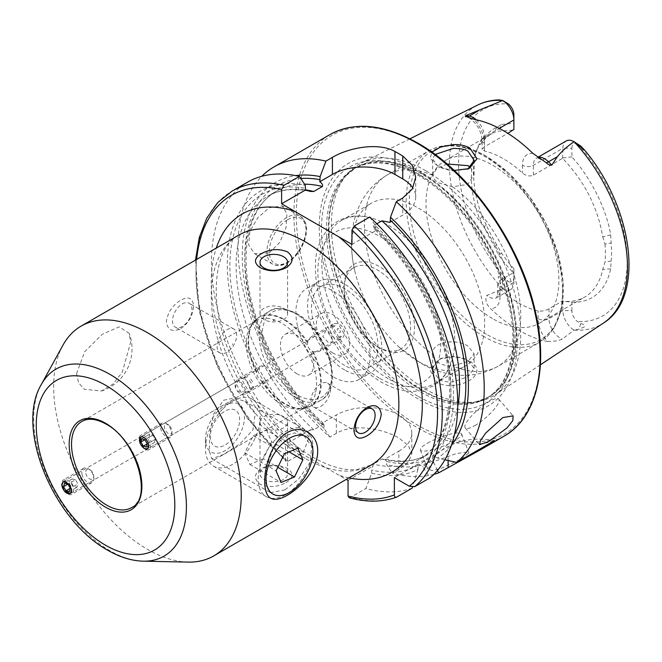 <?xml version="1.0" encoding="UTF-8"?>
<svg xmlns="http://www.w3.org/2000/svg" width="662" height="662" viewBox="0 0 662 662"><rect width="100%" height="100%" fill="white"/><g stroke="black" fill="none" stroke-linecap="round" stroke-linejoin="round"><path stroke-width="0.5" stroke-dasharray="3.31 2.48" d="M284.999 489.847L298.752 478.998L309.99 462.572L311.802 446.56L303.56 435.191L294.598 432.915L284.999 435.687L273.547 447.884L266.678 466.793L265.727 483.31L270.394 492.627L284.999 489.847M454.182 170.415L453.636 170.357C447.239 169.546 441.703 167.809 437.028 165.144L435.273 164.044L430.201 158.077L431.922 152.161M435.083 154.461L432.658 159.004L437.185 165.368L438.724 166.328C441.868 168.38 446.726 169.919 453.313 170.962L467.902 169.075M469.929 361.601C465.245 358.936 459.685 357.381 453.247 356.926L439.982 358.912L430.06 370.24L437.028 382.495C441.719 385.044 447.272 386.012 453.677 385.416C473.694 383.439 485.114 369.073 469.929 361.601L467.91 360.451L474.108 368.411L467.976 376.719L453.354 381.726C446.751 382.197 441.877 381.403 438.724 379.351L432.658 369.752L435.248 362.826L441.736 358.2L453.396 356.437C460.851 357.331 465.734 358.696 468.042 360.525M76.569 373.616L84.662 351.712L102.254 334.327L119.177 326.871L129.206 333.334L130.588 342.428L122.271 372.243L112.879 384.167L101.435 391.002L84.339 389.297L78.646 382.893L76.569 373.616M461.538 458.907L468.936 452.949L465.171 452.295L456.209 453.636L434.462 461.323L427.71 468.944L431.806 470.483L440.578 468.638L461.538 458.907M427.437 443.217A22.111 4.675 158.8 0 1 448.795 434.504A22.111 4.675 158.8 0 1 461.588 434.007A22.111 4.675 158.8 0 1 454.513 440.793A22.111 4.675 158.8 0 1 433.155 449.506A22.111 4.675 158.8 0 1 420.362 450.003A22.111 4.675 158.8 0 1 427.437 443.217M474.911 425.55A22.111 5.577 139.4 0 0 492.793 410.879A22.111 5.577 139.4 0 0 498.792 399.169A22.111 5.577 139.4 0 0 489.11 401.577A22.111 5.577 139.4 0 0 471.228 416.249A22.111 5.577 139.4 0 0 465.229 427.958A22.111 5.577 139.4 0 0 474.911 425.55M328.153 342.32L322.791 336.511L326.242 329.808L328.162 331.033L331.902 337.728L333.151 341.774L328.153 342.32M333.151 341.774L147.676 448.853L148.338 442.199L144.225 437.226L140.766 436.887L326.242 329.808M338.952 328.741C336.635 328.153 336.627 329.362 338.927 332.382C340.889 332.887 340.897 331.67 338.952 328.741M235.647 388.089L235.937 384.283L238.825 380.278L241.812 383.257L245.718 389.918L245.734 392.243L237.377 391.093L235.647 388.089A8.292 6.769 60 0 1 238.097 379.103L259.719 366.616C266.662 362.015 275.458 377.274 268.011 380.981L262.16 381.254L261.167 380.724C258.494 378.697 256.947 376.016 256.517 372.673L256.558 371.539L259.719 366.616M249.566 380.352C250.939 383.612 251.982 384.217 252.685 382.173C251.063 378.763 250.021 378.159 249.566 380.352M223.599 400.237L234.315 398.003L244.981 401.371L255.218 413.626L252.917 429.936L239.768 444.02L223.599 454.397L211.823 458.816L209.266 450.996L209.763 433.627L213.594 414.189L223.599 400.237M281.408 404.283A49.749 28.723 60 0 1 250.939 366.351A49.749 28.723 60 0 1 250.972 325.729A49.749 28.723 60 0 1 256.542 320.582A49.749 28.723 60 0 1 281.408 323.048A49.749 28.723 60 0 1 313.912 366.889A49.749 28.723 60 0 1 306.283 406.749A49.749 28.723 60 0 1 299.042 408.992A49.749 28.723 60 0 1 281.408 404.283M318.736 351.688C326.929 347.55 318.116 332.299 310.453 337.33L307.656 342.039L307.582 343.189C307.582 346.756 309.129 349.437 312.232 351.241L313.258 351.754L318.736 351.688L341.46 338.572A8.292 6.769 -120 0 1 331.455 334.773A8.292 6.769 -120 0 1 333.168 324.206A8.292 6.769 -120 0 1 343.181 328.004A8.292 6.769 -120 0 1 341.46 338.572M188.19 562.104A132.657 76.593 60 0 1 147.444 549.328A132.657 76.593 60 0 1 62.948 345.183M273.373 320.16L273.373 320.64L274.209 320.64L274.209 320.16L273.373 320.16M182.24 303.932A13.819 7.977 -60 0 1 189.15 303.246A13.819 7.977 -60 0 1 191.268 314.318A13.819 7.977 -60 0 1 182.24 326.498A13.819 7.977 -60 0 1 175.339 327.177A13.819 7.977 -60 0 1 173.221 316.105A13.819 7.977 -60 0 1 182.24 303.932M226.892 329.701A13.819 7.977 -60 0 1 233.802 329.022A13.819 7.977 -60 0 1 235.92 340.094A13.819 7.977 -60 0 1 226.892 352.267A13.819 7.977 -60 0 1 219.983 352.954A13.819 7.977 -60 0 1 217.864 341.882A13.819 7.977 -60 0 1 226.892 329.701M232.511 343.752L232.511 344.712L232.511 343.752M180.792 328.559C188.529 323.279 192.816 315.766 193.668 306.018C192.816 297.908 188.521 295.964 180.792 300.192C172.592 305.157 167.767 312.348 166.311 321.765C167.734 330.247 172.567 332.506 180.792 328.559M283.559 319.547A13.819 7.977 -0 0 0 287.606 313.912A13.819 7.977 -0 0 0 279.083 306.539A13.819 7.977 -0 0 0 264.022 308.269A13.819 7.977 -0 0 0 259.976 313.912A13.819 7.977 -0 0 0 268.499 321.277A13.819 7.977 -0 0 0 283.559 319.547M320.689 406.427A13.819 7.977 120 0 0 329.717 394.254A13.819 7.977 120 0 0 327.599 383.174A13.819 7.977 120 0 0 320.689 383.861A13.819 7.977 120 0 0 311.661 396.042A13.819 7.977 120 0 0 313.78 407.113A13.819 7.977 120 0 0 320.689 406.427M315.071 392.376L315.071 391.416L315.071 392.376M264.022 468.133A13.819 7.977 180 0 1 279.083 466.404A13.819 7.977 180 0 1 287.606 473.777A13.819 7.977 180 0 1 283.559 479.42A13.819 7.977 180 0 1 268.499 481.15A13.819 7.977 180 0 1 259.976 473.777A13.819 7.977 180 0 1 264.022 468.133M264.022 416.58A13.819 7.977 180 0 1 279.083 414.851A13.819 7.977 180 0 1 287.606 422.224A13.819 7.977 180 0 1 283.559 427.867A13.819 7.977 180 0 1 268.499 429.597A13.819 7.977 180 0 1 259.976 422.224A13.819 7.977 180 0 1 264.022 416.58M273.373 415.496L274.209 415.968L273.373 415.496M286.075 482.54C293.597 477.964 294.06 473.272 287.474 468.481C278.561 464.343 269.906 464.302 261.507 468.357C253.985 473.504 253.521 478.808 260.108 484.278C268.995 487.745 277.651 487.166 286.075 482.54M269.293 252.867L279.662 242.524L286.009 227.778L286.96 213.967L282.326 205.915L269.293 207.736L257.94 217.541L249.905 231.328L248.622 244.915L254.688 253.786L269.293 252.867M532.96 153.427A23.658 13.662 60 0 0 522.442 165.293A7.737 4.469 0 0 0 533.39 165.293L562.899 148.255A15.921 9.194 60 0 1 566.192 140.973M571.885 310.635L571.885 302.22L562.899 301.185L562.899 310.635A15.921 9.194 -120 0 0 574.078 330.09L578.845 329.204L584.703 326.755C584.198 324.81 582.899 323.784 580.797 323.668L577.413 321.5A9.566 5.519 -120 0 1 571.885 310.635L562.899 310.635L549.021 318.645A7.737 4.469 180 0 1 538.082 318.645A23.658 13.662 -120 0 0 547.532 341.501A127.286 73.49 60 0 1 519.049 330.396A127.286 73.49 60 0 1 490.559 308.608C486.198 304.305 484.923 299.927 486.736 295.475L502.706 288.88L498.064 276.733C500.464 276.468 502.607 277.428 504.485 279.612L508.366 281.64A119.284 68.873 60 0 1 458.543 164.002A119.284 68.873 60 0 1 508.366 103.909M547.532 341.501L557.288 340.897L562.303 339.101L574.078 330.09M447.016 163.994L436.622 168.636L432.675 175.322C432.948 178.078 434.967 180.585 438.724 182.861L452.56 186.808L467.744 184.342L474.108 174.917L470.492 167.412M432.675 175.322A110.546 63.825 60 0 0 387.344 174.859A110.546 63.825 60 0 0 368.635 257.038A110.546 63.825 60 0 0 432.675 354.385C430.962 341.849 455.903 337.984 468.042 346.176L474.116 353.847L467.753 361.667L452.56 365.863C447.198 366.045 442.588 365.035 438.724 362.826C434.975 360.649 432.965 357.836 432.675 354.385L432.658 369.752M379.318 347.757L379.318 347.757A49.749 28.723 60 0 1 344.141 286.828A49.749 28.723 60 0 1 379.318 266.521A49.749 28.723 60 0 1 414.495 327.45A49.749 28.723 60 0 1 379.318 347.757L377.365 346.631A46.985 27.125 60 0 1 344.141 289.087A46.985 27.125 60 0 1 353.872 267.58A46.985 27.125 60 0 1 377.365 269.906A46.985 27.125 60 0 1 408.057 311.305A46.985 27.125 60 0 1 400.858 348.957A46.985 27.125 60 0 1 377.365 346.631L379.318 347.757M388.271 378.697A93.963 54.251 60 0 1 326.887 295.889A93.963 54.251 60 0 1 341.286 220.595A93.963 54.251 60 0 1 366.632 216.937A93.963 54.251 60 0 1 388.271 225.245A93.963 54.251 60 0 1 451.087 363.231A93.963 54.251 60 0 1 435.248 383.348A93.963 54.251 60 0 1 388.271 378.697M418.21 361.411A93.963 54.251 60 0 1 398.747 346.814A93.963 54.251 60 0 1 354.675 270.477A93.963 54.251 60 0 1 371.225 203.308A93.963 54.251 60 0 1 418.21 207.967A93.963 54.251 60 0 1 479.594 290.767A93.963 54.251 60 0 1 465.187 366.061A93.963 54.251 60 0 1 418.21 361.411M492.454 318.546A93.963 54.251 60 0 1 431.07 235.738A93.963 54.251 60 0 1 445.468 160.444A93.963 54.251 60 0 1 492.454 165.103A93.963 54.251 60 0 1 553.837 247.902A93.963 54.251 60 0 1 539.439 323.197A93.963 54.251 60 0 1 492.454 318.546M426.022 170.862A133.873 77.297 60 0 1 512.827 286.679A133.873 77.297 60 0 1 495.292 394.676A133.873 77.297 60 0 1 479.065 401.338A133.873 77.297 60 0 1 426.022 389.488A133.873 77.297 60 0 1 342.411 283.154A133.873 77.297 60 0 1 347.616 173.659A133.873 77.297 60 0 1 361.502 162.935A133.873 77.297 60 0 1 426.022 170.862M418.21 398.979A139.972 80.814 60 0 1 319.233 227.546A139.972 80.814 60 0 1 418.21 170.399A139.972 80.814 60 0 1 517.188 341.832A139.972 80.814 60 0 1 418.21 398.979M333.003 353.061A23.493 13.563 60 0 1 317.661 332.357A23.493 13.563 60 0 1 321.26 313.531A23.493 13.563 60 0 1 333.003 314.698A23.493 13.563 60 0 1 348.353 335.402A23.493 13.563 60 0 1 344.753 354.228A23.493 13.563 60 0 1 333.003 353.061M297.048 373.823A23.493 13.563 60 0 1 281.698 353.119A23.493 13.563 60 0 1 285.297 334.293A23.493 13.563 60 0 1 297.048 335.46A23.493 13.563 60 0 1 312.39 356.156A23.493 13.563 60 0 1 308.79 374.982A23.493 13.563 60 0 1 297.048 373.823M344.728 369.984A52.513 30.32 60 0 1 310.428 323.71A52.513 30.32 60 0 1 318.472 281.631A52.513 30.32 60 0 1 344.728 284.238A52.513 30.32 60 0 1 379.036 330.512A52.513 30.32 60 0 1 370.985 372.582A52.513 30.32 60 0 1 344.728 369.984M333.003 376.752A52.513 30.32 60 0 1 298.703 330.479A52.513 30.32 60 0 1 306.746 288.4A52.513 30.32 60 0 1 333.003 291.007A52.513 30.32 60 0 1 367.311 337.281A52.513 30.32 60 0 1 359.259 379.351A52.513 30.32 60 0 1 333.003 376.752M344.728 365.474A46.985 27.125 60 0 1 314.036 324.074A46.985 27.125 60 0 1 321.236 286.423A46.985 27.125 60 0 1 344.728 288.748A46.985 27.125 60 0 1 375.42 330.148A46.985 27.125 60 0 1 368.221 367.799A46.985 27.125 60 0 1 344.728 365.474M433.9 474.331A174.114 100.525 60 0 1 392.384 473.206L398.863 469.466L408.471 461.853L411.814 453.76L408.462 445.65L398.863 438.021C382.404 428.281 352.813 423.332 336.329 433.362L329.841 437.102A174.114 100.525 60 0 1 261.813 176.274M329.841 437.102L324.057 428.43L324.057 425.335L323.362 423.374L322.51 422.977L322.452 424.772L313.771 429.787L310.66 429.82L309.121 433.958L309.121 437.052L303.328 452.411L287.862 461.34L286.042 461.364L285.512 459.891L285.512 444.334L346.259 479.404M562.584 158.317L562.899 148.255L571.885 148.255L571.885 156.919C586.747 173.179 605.44 203.648 610.687 234.861L602.743 236.855C597.695 207.165 584.314 180.991 562.584 158.317L533.39 175.173C529.633 176.671 525.984 175.935 522.442 172.981A93.963 54.251 -120 0 0 503.41 158.772A93.963 54.251 -120 0 0 484.377 151.002L482.11 149.322L484.377 146.873L507.828 133.335M494.547 246.355L496.765 244.866L501.573 253.207A98.117 56.651 60 0 0 513.886 268.739L513.886 282.343L500.009 290.353A7.737 4.469 0 0 0 497.741 293.514A7.737 4.469 0 0 0 500.009 296.667L500.009 288.988L497.741 284.337L500.009 280.473L513.298 272.802A93.963 54.251 60 0 1 498.238 254.423L494.547 246.355A93.963 54.251 60 0 1 484.162 226.669L479.677 219.23A93.963 54.251 60 0 1 475.738 152.425A93.963 54.251 60 0 1 479.677 144.92L484.145 139.972A93.963 54.251 60 0 1 491.998 133.583A93.963 54.251 60 0 1 494.514 132.276L498.238 131.159L513.356 130.141M500.009 288.988A93.963 54.251 -120 0 0 519.049 303.196A93.963 54.251 -120 0 0 538.082 310.966C541.607 311.479 545.256 310.743 549.021 308.773L562.311 301.102A93.963 54.251 60 0 0 584.786 297.015A93.963 54.251 60 0 0 602.743 269.393L604.969 262.028L611.142 261.134L610.687 268.838A98.117 56.651 60 0 1 571.885 302.22M574.186 330.073L574.202 330.073A125.912 72.696 60 0 0 603.578 322.965M244.551 377.514C246.653 377.423 247.638 376.918 247.505 376.016L245.13 376.637L244.551 377.514A6.91 4.204 60 0 1 245.635 376.339A6.91 4.204 60 0 1 247.505 376.016M253.769 386.856C253.05 386.285 252.123 386.889 250.989 388.668L252.04 388.602L253.769 386.856A6.91 4.204 60 0 1 252.545 388.313A6.91 4.204 60 0 1 250.989 388.668M237.377 391.093A8.292 6.769 60 0 0 246.388 393.46L268.011 380.981M246.388 393.46A8.292 6.769 60 0 0 248.109 382.893A8.292 6.769 60 0 0 238.097 379.103M332.382 327.011C334.384 326.838 335.204 326.292 334.856 325.373L332.903 325.961L332.382 327.011A6.91 3.765 -120 0 1 333.441 325.646A6.91 3.765 -120 0 1 334.856 325.373M341.294 336.528C340.673 335.766 339.788 336.205 338.638 337.852L339.813 337.926L341.294 336.528A6.91 3.765 -120 0 1 340.351 337.62A6.91 3.765 -120 0 1 338.638 337.852M310.453 337.33L333.168 324.206M496.765 244.866A97.157 56.096 60 0 1 486.338 225.097L484.162 226.669M507.075 103.032L499.173 99.896M513.886 277.155A9.566 5.519 60 0 1 508.366 281.64M513.886 114.766L513.886 123.223L501.573 124.497L498.238 131.159M486.338 225.097L482.193 216.457A98.117 56.651 60 0 1 478.08 146.699A98.117 56.651 60 0 1 482.193 138.863L486.338 135.015A97.157 56.096 60 0 1 496.765 127.286L501.573 124.497M571.885 148.255A9.566 5.519 60 0 1 577.413 143.77L578.605 144.324M610.687 234.861L611.142 243.086A97.157 56.096 60 0 1 611.142 261.134M602.743 236.855L604.96 244.046L611.142 243.086M604.96 244.046A93.963 54.251 60 0 1 604.969 262.028M496.765 127.286L494.514 132.276M484.145 139.972L486.338 135.015M369.777 217.028L375.569 225.825A159.923 92.332 60 0 1 422.662 466.702L430.192 477.732M412.178 488.134A174.114 100.525 60 0 1 365.863 488.515L371.655 473.156A159.923 92.332 60 0 0 417.97 469.408L418.078 463.93L422.662 466.702M375.569 225.825L375.95 230.558L374.833 229.573L373.26 225.833L376.81 223.789M451.401 445.327A159.923 92.332 60 0 1 437.59 458.079L432.799 455.431L432.907 456.664A156.29 90.231 60 0 1 386.591 461.439L386.591 464.534L392.384 473.206M444.905 459.784L437.59 458.079M349.04 497.708L350.397 497.443L365.863 488.515M303.328 452.411A174.114 100.525 60 0 1 215.754 301.483A174.114 100.525 60 0 1 247.547 182.174M417.97 469.408L412.5 487.133M309.121 437.052A159.923 92.332 60 0 1 227.323 266.695A159.923 92.332 60 0 1 305.215 185.203M371.655 473.156L371.655 470.061L373.26 464.128L381.941 459.122L385.201 459.114C401.9 462.779 416.208 461.182 428.124 454.322A151.863 87.682 60 0 1 381.941 459.122M398.863 469.466L398.863 451.112L385.044 459.08L386.591 461.439M437.499 470.417L432.907 460.785A159.923 92.332 60 0 1 386.591 464.534M432.907 460.785L432.907 456.664M324.057 428.43A159.923 92.332 60 0 1 243.31 274.242A159.923 92.332 60 0 1 295.691 175.62M310.66 429.82L285.512 444.334M398.863 451.112A44.222 25.528 0 0 0 411.814 433.056A44.222 25.528 0 0 0 384.514 409.472A44.222 25.528 0 0 0 336.329 415L322.51 422.977M348.055 480.447L373.202 465.924M351.961 244.41L375.95 230.558M390.117 222.374L402.769 215.076A44.222 25.528 0 0 0 415.719 197.019A44.222 25.528 0 0 0 412.881 188.016M494.456 440.635A44.222 25.528 0 0 0 448.124 446.585L432.799 455.431M418.078 463.93L394.37 477.625M562.899 301.185L562.311 301.102M500.009 280.473L500.009 290.353A15.921 9.194 60 0 1 496.715 297.643L510.592 289.633A15.921 9.194 60 0 0 513.886 282.343L513.886 272.885L513.298 272.802M510.592 289.633A15.921 9.194 60 0 1 502.706 288.88M513.886 268.739L513.886 272.885M562.899 157.904L571.885 156.919M513.886 129.454L513.886 123.223M230.442 440.693A20.729 11.966 120 0 0 238.601 413.982A20.729 11.966 120 0 0 219.544 415.554A20.729 11.966 120 0 0 211.385 442.266A20.729 11.966 120 0 0 230.442 440.693M217.732 411.367A27.639 15.954 120 0 0 205.452 439.403A27.639 15.954 120 0 0 232.254 444.881A27.639 15.954 120 0 0 244.179 412.774A27.639 15.954 120 0 0 224.997 405.558A27.639 15.954 120 0 0 217.732 411.367M222.647 409.174A38.694 22.343 120 0 0 205.452 448.431A38.694 22.343 120 0 0 213.462 466.147A38.694 22.343 120 0 0 242.979 456.101A38.694 22.343 120 0 0 252.156 399.128A38.694 22.343 120 0 0 232.809 401.048A38.694 22.343 120 0 0 222.647 409.174M275.409 439.642A38.694 22.343 120 0 0 266.232 496.608A38.694 22.343 120 0 0 285.579 494.688A38.694 22.343 120 0 0 295.74 486.562A38.694 22.343 120 0 0 312.936 447.305A38.694 22.343 120 0 0 304.917 429.588A38.694 22.343 120 0 0 275.409 439.642M297.85 448.232L266.587 430.184L253.182 435.695L244.816 452.816L276.079 470.864M253.182 435.695L284.453 453.743M266.587 430.184L271.619 441.794L289.046 451.856M271.619 441.794L263.244 458.915L277.817 467.322M244.816 452.816L249.847 464.426L263.244 458.915M249.847 464.426L281.11 482.474M146.07 437.019A8.292 4.518 -120 0 0 140.609 435.381A8.292 4.518 -120 0 0 139.293 440.925A8.292 4.518 -120 0 0 143.439 448.108A8.292 4.518 -120 0 0 148.9 449.746A8.292 4.518 -120 0 0 150.216 444.194A8.292 4.518 -120 0 0 146.07 437.019M167.494 424.648A8.292 4.518 -120 0 0 165.574 423.266A8.292 4.518 -120 0 0 162.033 423.01A8.292 4.518 -120 0 0 160.717 428.562A8.292 4.518 -120 0 0 164.863 435.737A8.292 4.518 -120 0 0 170.324 437.375A8.292 4.518 -120 0 0 171.872 434.181A8.292 4.518 -120 0 0 167.494 424.648M169.067 425.335A5.528 3.012 -120 0 0 167.784 424.416A5.528 3.012 -120 0 0 164.399 426.311A5.528 3.012 -120 0 0 167.312 432.733A5.528 3.012 -120 0 0 171.988 431.69A5.528 3.012 -120 0 0 169.067 425.335M155.289 439.245L154.527 442.448L151.375 441.504L147.262 443.879L155.289 439.245L152.889 435.099L149.736 434.156L141.709 438.79M152.889 435.099L144.862 439.733L148.983 437.359L151.375 441.504M154.527 442.448L146.501 447.082M149.736 434.156L148.983 437.359M71.513 491.899A6.744 4.104 -120 0 0 71.719 488.622A6.744 4.104 -120 0 0 65.406 481.324M61.707 485.726A8.292 5.048 -120 0 0 71.711 494.307A8.292 5.048 -120 0 0 73.424 488.531A8.292 5.048 -120 0 0 63.42 479.95A8.292 5.048 -120 0 0 61.707 485.726M81.972 474.025A8.292 5.048 -120 0 0 91.977 482.606A8.292 5.048 -120 0 0 93.847 478.088A8.292 5.048 -120 0 0 93.698 476.83A8.292 5.048 -120 0 0 88.534 468.886A8.292 5.048 -120 0 0 83.693 468.249A8.292 5.048 -120 0 0 81.972 474.025M85.828 473.396A5.528 3.368 -120 0 0 90.33 479.222A5.528 3.368 -120 0 0 93.739 476.102A5.528 3.368 -120 0 0 93.64 475.266A5.528 3.368 -120 0 0 90.198 469.97A5.528 3.368 -120 0 0 85.828 473.396M73.556 486.438L77.926 483.914L75.534 479.768L67.938 484.145L71.165 482.292L73.556 486.438L76.941 487.249L77.926 483.914M64.562 483.334L72.15 478.957L71.165 482.292M72.15 478.957L75.534 479.768M76.941 487.249L69.344 491.626M256.517 372.673A51.272 29.6 60 0 1 253.008 322.857A51.272 29.6 60 0 1 284.37 320.094A51.272 29.6 60 0 1 307.582 343.189M312.232 351.241A51.272 29.6 60 0 1 302.551 408.669A51.272 29.6 60 0 1 284.37 403.82A51.272 29.6 60 0 1 261.167 380.724M256.558 371.539A51.404 29.682 60 0 1 259.206 317.131A51.404 29.682 60 0 1 284.908 319.672A51.404 29.682 60 0 1 307.656 342.039M295.484 397.514A51.404 29.682 60 0 1 261.904 352.217A51.404 29.682 60 0 1 269.782 311.024A51.404 29.682 60 0 1 295.484 313.573A51.404 29.682 60 0 1 329.064 358.87A51.404 29.682 60 0 1 321.186 400.063A51.404 29.682 60 0 1 295.484 397.514M313.258 351.754A51.404 29.682 60 0 1 310.61 406.162A51.404 29.682 60 0 1 284.908 403.621A51.404 29.682 60 0 1 262.16 381.254M297.048 394.809A49.195 28.4 60 0 1 262.26 334.558A49.195 28.4 60 0 1 297.048 314.475A49.195 28.4 60 0 1 331.827 374.725A49.195 28.4 60 0 1 297.048 394.809M143.215 561.177A107.997 62.352 60 0 1 110.041 550.784A107.997 62.352 60 0 1 41.259 384.589M256.542 320.582L81.831 421.454A49.749 28.723 60 0 1 106.706 423.912A49.749 28.723 60 0 1 139.202 467.753A49.749 28.723 60 0 1 131.581 507.613L306.283 406.749M287.664 219.701A25.975 15.003 -60 0 1 306.034 230.302A25.975 15.003 -60 0 1 287.664 262.119A25.975 15.003 -60 0 1 269.293 251.519A25.975 15.003 -60 0 1 287.664 219.701M286.497 262.797A27.639 15.954 120 0 0 304.545 238.444A27.639 15.954 120 0 0 300.308 216.3A27.639 15.954 120 0 0 286.497 217.666A27.639 15.954 120 0 0 268.441 242.019A27.639 15.954 120 0 0 272.678 264.171A27.639 15.954 120 0 0 286.497 262.797M533.39 175.173L533.39 165.293A15.921 9.194 60 0 1 536.683 158.003A15.921 9.194 60 0 1 538.057 157.448M504.485 279.612L500.489 283.965M549.021 308.773L549.021 318.645A15.921 9.194 -120 0 0 560.284 338.15A15.921 9.194 -120 0 0 562.303 339.101M379.318 378.11A86.921 50.18 60 0 1 317.859 271.66A86.921 50.18 60 0 1 379.318 236.168A86.921 50.18 60 0 1 440.776 342.626A86.921 50.18 60 0 1 379.318 378.11M484.327 336.776A110.546 63.825 60 0 1 412.112 239.363A110.546 63.825 60 0 1 429.059 150.779A110.546 63.825 60 0 1 484.327 156.249A110.546 63.825 60 0 1 556.552 253.67A110.546 63.825 60 0 1 539.604 342.246A110.546 63.825 60 0 1 484.327 336.776M486.363 334.252A108.891 62.865 60 0 1 409.364 200.884A108.891 62.865 60 0 1 486.363 156.431A108.891 62.865 60 0 1 563.354 289.791A108.891 62.865 60 0 1 486.363 334.252M422.679 173.833A132.607 76.56 60 0 1 512.33 302.137A132.607 76.56 60 0 1 475.217 402.124A132.607 76.56 60 0 1 422.679 390.381A132.607 76.56 60 0 1 339.854 285.057A132.607 76.56 60 0 1 345.01 176.597A132.607 76.56 60 0 1 422.679 173.833M422.066 390.638A132.491 76.494 60 0 1 335.51 273.886A132.491 76.494 60 0 1 355.825 167.718A132.491 76.494 60 0 1 422.066 174.28A132.491 76.494 60 0 1 508.623 291.032A132.491 76.494 60 0 1 488.316 397.2A132.491 76.494 60 0 1 422.066 390.638M420.163 175.38A132.491 76.494 60 0 1 506.72 292.132A132.491 76.494 60 0 1 486.404 398.301A132.491 76.494 60 0 1 420.163 391.738A132.491 76.494 60 0 1 333.607 274.987A132.491 76.494 60 0 1 353.913 168.818A132.491 76.494 60 0 1 420.163 175.38M417.838 396.166A136.273 78.679 60 0 1 321.484 229.267A136.273 78.679 60 0 1 417.838 173.634A136.273 78.679 60 0 1 514.2 340.533A136.273 78.679 60 0 1 417.838 396.166M504.088 436.15A174.114 100.525 60 0 1 417.035 427.528A174.114 100.525 60 0 1 303.287 274.101A174.114 100.525 60 0 1 329.982 134.576M418.21 143.877A172.451 99.565 60 0 1 540.151 355.089A172.451 99.565 60 0 1 418.21 425.501A172.451 99.565 60 0 1 296.262 214.281A172.451 99.565 60 0 1 418.21 143.877M294.656 449.614A149.24 86.168 60 0 1 216.267 248.093M305.058 458.327A132.657 76.593 60 0 1 218.394 341.427A132.657 76.593 60 0 1 238.734 235.126C216.375 245.139 206.627 295.84 228.68 351.017C245.354 395.785 279.927 438.716 313.349 457.508C330.528 467.033 345.241 470.988 357.488 469.375L371.39 464.898A132.657 76.593 60 0 1 305.058 458.327M502.657 288.764A125.912 72.696 60 0 1 477.749 105.018M577.413 143.77A119.284 68.873 60 0 1 627.237 261.399A119.284 68.873 60 0 1 577.413 321.5M375.569 228.953A156.29 90.231 60 0 1 419.087 464.641M454.463 434.603A156.29 90.231 60 0 1 434.024 456.019M348.924 477.865A149.24 86.168 60 0 1 338.911 475.167M285.512 459.891A170.796 98.613 60 0 1 196.664 259.413M396.712 497.071A174.114 100.525 60 0 1 350.397 497.443M287.862 461.34A174.114 100.525 60 0 1 200.288 310.42A174.114 100.525 60 0 1 232.072 191.103M417.97 465.278A156.29 90.231 60 0 1 371.655 470.061M309.121 433.958A156.29 90.231 60 0 1 229.896 268.184A156.29 90.231 60 0 1 305.215 188.331M313.771 429.787A151.863 87.682 60 0 1 267.589 196.291A151.863 87.682 60 0 1 305.579 189.903M373.26 225.833A151.863 87.682 60 0 1 419.451 459.329A151.863 87.682 60 0 1 373.26 464.128M457.69 406.857A151.863 87.682 60 0 1 428.124 454.322L419.451 459.329C448.745 443.689 458.625 392.268 440.371 335.882C426.899 294.565 405.053 259.132 374.833 229.573M322.452 424.772A151.863 87.682 60 0 1 276.261 191.285A151.863 87.682 60 0 1 304.537 184.168M324.057 425.335A156.29 90.231 60 0 1 245.536 272.181A156.29 90.231 60 0 1 300.813 178.517M452.56 186.808A110.546 63.825 60 0 1 516.592 284.147A110.546 63.825 60 0 1 497.89 366.334A110.546 63.825 60 0 1 452.56 365.863M336.329 433.362L336.329 415M402.769 197.979L402.769 215.076M448.124 460.512L448.124 446.585M580.797 323.668L578.845 329.204M538.082 318.645L538.082 310.966M500.009 296.667A23.658 13.662 60 0 1 490.559 308.608M497.741 284.337L497.741 293.514L496.715 297.643A15.921 9.194 60 0 1 486.736 295.475M484.377 151.002L484.377 143.315A23.658 13.662 -120 0 0 473.868 119.309M522.442 165.293L522.442 172.981M484.377 143.315A7.737 4.469 180 0 1 482.11 140.154A7.737 4.469 180 0 1 484.377 136.993L499.289 128.387M476.201 119.772A15.921 9.194 -120 0 1 484.377 136.993L484.377 146.873M500.489 99.921L504.485 102.022M501.573 253.207L498.238 254.423M610.687 268.838L602.743 269.393M482.193 138.863L479.677 144.92M482.193 216.457L479.677 219.23M437.185 165.359L435.282 164.044M101.435 391.002A44.222 44.222 0 0 0 129.206 333.334M461.588 434.007L468.936 452.949M498.792 399.169L513.1 415.852M70.296 493.529L245.734 392.243M244.981 401.371L303.56 435.191M250.972 325.729L253.008 322.857L259.206 317.131L269.782 311.024C275.127 306.763 284.064 307.573 296.584 313.457C327.483 329.618 345.341 388.296 321.186 400.063L310.61 406.162L302.551 408.669L299.042 408.992M233.802 329.022L189.15 303.246M287.606 313.912L287.606 262.359M327.599 383.174L372.243 408.95M287.606 422.224L287.606 473.777M254.688 253.786L272.678 264.171C276.906 266.438 281.789 266.008 287.325 262.88C295.881 257.468 301.855 249.293 305.248 238.345C307.011 231.055 308.368 222.672 300.308 216.3L282.326 205.915M541.061 159.352L536.683 158.003L537.867 157.324M432.658 174.917L432.658 158.996M344.141 289.087L344.141 286.828M366.632 216.937C337.868 210.822 314.93 234.1 315.451 266.414C315.236 281.276 318.364 296.841 324.852 313.093L334.211 332.423C346.987 354.418 362.594 370.91 381.039 381.908C394.718 389.844 407.908 392.773 420.618 390.671L432.832 386.186C441.339 381.089 447.429 373.442 451.087 363.231M341.286 220.595L371.225 203.308M398.747 346.814L420.511 363.049C431.434 369.446 443.002 373.393 455.224 374.891C470.326 376.62 484.551 373.765 497.89 366.334L539.604 342.246L553.887 328.352L561.881 307.532L563.13 281.681L557.685 252.917L546.042 223.599L529.219 196.2L508.631 173.039L485.991 156.083C472.809 148.503 460.231 144.928 448.24 145.359C441.198 145.673 434.802 147.477 429.059 150.779L387.344 174.859C373.956 182.877 364.249 194.049 358.233 208.381C354.12 218.328 351.894 228.804 351.563 239.81C351.241 249.922 352.275 260.141 354.675 270.477M347.616 173.659L345.01 176.597L355.825 167.718L353.913 168.818C371.365 159.112 392.897 161.354 418.5 175.546C454.48 195.795 489.764 242.3 504.386 289.013C520.853 338.671 512.438 384.382 486.404 398.301L488.316 397.2L475.217 402.124L479.065 401.338M285.297 334.293L321.26 313.531M306.746 288.4L318.472 281.631M321.236 286.423L353.872 267.58M445.468 160.444L491.998 133.583M540.382 364.812L495.292 394.676M409.902 138.821L361.502 162.935M539.439 323.197L584.786 297.015M195.505 260.083L199.245 311.413L217.277 366.351L247.406 418.409L286.042 461.364M323.362 423.374C288.351 391.383 259.587 340.905 250.087 294.772C239.429 246.181 250.699 205.245 276.261 191.285L267.589 196.291C279.43 189.464 293.638 187.851 310.213 191.434M368.221 367.799L400.858 348.957M359.259 379.351L370.985 372.582M308.79 374.982L344.753 354.228M435.248 383.348L465.187 366.061M411.814 453.76L411.814 433.056M415.719 177.217L415.719 197.019M474.108 368.403L474.108 353.847M474.108 174.917L474.108 160.353M468.638 117.546C476.516 122.76 481.009 130.29 482.11 140.154L482.11 149.322M439.982 358.92L441.736 358.208M469.002 168.645L467.008 169.48M475.738 152.425L478.08 146.699M259.976 422.224L259.976 473.777M313.78 407.113L358.432 432.89M259.976 313.912L259.976 262.359M219.983 352.954L175.339 327.177M211.823 458.816L270.394 492.627M245.13 376.637L245.635 376.339M252.04 388.602L252.545 388.313M63.386 481.564L238.825 380.278M339.813 337.926L340.351 337.62M332.903 325.961L333.441 325.646M465.229 427.958L479.545 444.641M420.362 450.003L427.71 468.944M205.452 439.403L205.452 448.431M213.462 466.147L266.232 496.608M286.663 494.067L285.579 494.688M312.936 451.815L312.936 447.305M252.156 399.128L304.917 429.588M224.997 405.558L232.809 401.048M162.033 423.01L140.609 435.381M167.784 424.416L165.574 423.266M171.988 431.69L171.872 434.181M170.324 437.375L148.9 449.746M91.977 482.606L71.711 494.307M93.739 476.102L93.847 478.088M90.198 469.97L88.534 468.886M83.693 468.249L63.42 479.95"/><path stroke-width="0.99" d="M287.167 432.683C301.293 424.102 318.108 434.123 317.669 451.037C318.091 467.777 301.284 487.48 287.167 495.358C272.454 503.567 264.966 498.991 264.701 481.613C264.527 465.047 272.91 440.487 287.167 432.683M467.902 169.075L474.108 160.37L468.042 151.308C465.717 149.48 460.835 148.503 453.396 148.387L435.083 154.461M431.922 152.161L440.429 147.055L453.247 144.589C459.676 144.341 465.237 145.499 469.929 148.056L476.971 158.839L469.002 168.645L454.182 170.415M502.847 417.59L513.1 415.852L512.818 420.577L507.233 427.726L488.655 441.562L479.545 444.641L480.438 440.644L485.676 433.089L502.847 417.59M140.766 436.887L140.104 443.54L144.217 448.513L147.676 448.853M61.955 484.733L64.206 490.782L70.296 493.529L71.728 490.368L69.477 484.319L63.386 481.564L61.955 484.733M147.444 332.696A132.657 76.593 60 0 1 234.1 449.597A132.657 76.593 60 0 1 213.768 555.898A132.657 76.593 60 0 1 188.19 562.104L143.215 561.177A107.997 62.352 60 0 0 184.491 485.941A107.997 62.352 60 0 0 110.041 374.427A107.997 62.352 60 0 0 41.259 384.589L62.948 345.183A132.657 76.593 60 0 1 81.112 326.126A132.657 76.593 60 0 1 147.444 332.696M283.559 267.994A13.819 7.977 -0 0 0 287.606 262.359A13.819 7.977 -0 0 0 279.083 254.986A13.819 7.977 -0 0 0 264.022 256.715A13.819 7.977 -0 0 0 259.976 262.359A13.819 7.977 -0 0 0 268.499 269.724A13.819 7.977 -0 0 0 283.559 267.994M261.507 253.596C269.955 248.962 278.603 248.382 287.474 251.85C294.06 257.319 293.597 262.624 286.075 267.771C277.651 271.834 268.995 271.792 260.108 267.647C253.521 262.847 253.985 258.163 261.507 253.596M365.333 432.203A13.819 7.977 120 0 0 374.361 420.022A13.819 7.977 120 0 0 372.243 408.95A13.819 7.977 120 0 0 365.333 409.637A13.819 7.977 120 0 0 356.313 421.81A13.819 7.977 120 0 0 358.432 432.89A13.819 7.977 120 0 0 365.333 432.203M366.789 407.577C374.99 403.638 379.822 405.872 381.271 414.288C379.839 423.754 375.006 430.97 366.789 435.935C359.077 440.164 354.791 438.236 353.913 430.159C354.758 420.378 359.044 412.856 366.789 407.577M537.867 157.324L566.192 140.973A15.921 9.194 60 0 1 574.078 141.718L573.557 142.107C567.359 146.261 561.964 151.118 557.363 156.679L551.827 165.119C549.915 165.326 548.062 164.524 546.258 162.695L532.96 153.427A128.395 74.127 60 0 0 503.41 130.662A128.395 74.127 60 0 0 473.868 119.309L466.644 116.735A7.737 5.726 98.9 0 0 469.275 116.065L465.94 115.536C464.923 116.255 465.154 116.653 466.644 116.735M541.061 159.352L540.589 159.062M470.492 167.412L468.042 165.657L447.016 163.994M376.81 223.789L381.941 220.827L390.117 222.374L390.497 217.202L396.29 201.72L402.769 197.979L412.385 188.869L415.719 177.217L412.393 165.475L402.769 156.025A174.114 100.525 -120 0 0 398.863 153.692A174.114 100.525 -120 0 0 394.949 151.507C378.498 142.082 348.982 147.527 332.415 157.366L325.936 161.106L320.143 176.589L319.763 181.76C321.98 183.184 322.874 184.756 322.452 186.477L313.771 191.492L310.213 191.434L305.596 189.936L305.215 185.203L299.423 176.415L283.948 185.343L281.607 189.531L281.607 203.788L351.961 244.41L351.961 230.144L354.302 225.965L369.777 217.028A174.114 100.525 60 0 1 430.192 477.732L414.726 486.669L409.339 486.264L394.37 477.625L394.37 494.911A170.796 98.613 60 0 1 348.055 495.995L349.04 497.708C366.359 502.417 382.139 502.251 396.373 497.228L396.712 497.071C395.148 497.559 394.37 496.839 394.37 494.911M396.29 201.72A174.114 100.525 60 0 1 456.706 462.432L444.905 459.784M433.9 474.331A174.114 100.525 60 0 0 438.699 472.825L480.016 450.052L494.456 440.635L456.706 462.432M499.289 128.387L513.886 119.963L513.886 129.454L507.828 133.335M574.186 141.776L580.797 146.087L584.678 150.39L574.202 141.784A125.912 72.696 60 0 1 603.578 322.965L540.382 364.812M499.173 99.896L502.706 100.508L465.94 115.536M502.657 100.483L502.706 100.508A15.921 9.194 -120 0 1 513.886 119.963L513.886 114.766A9.566 5.519 -120 0 0 508.366 103.909L502.665 100.483A125.912 72.696 60 0 0 477.749 105.018L409.902 138.821M578.845 145.16L580.797 146.087L584.637 150.142C632.913 207.347 645.582 297.172 603.578 322.965M390.497 217.202A159.923 92.332 60 0 1 451.401 445.327M346.259 479.404L348.055 480.447L348.055 495.995M412.5 487.133L412.178 488.134L396.712 497.071M283.948 185.343A174.114 100.525 60 0 0 232.072 191.103L247.547 182.174A174.114 100.525 60 0 1 299.423 176.415M295.691 175.62A159.923 92.332 60 0 1 320.143 176.589M438.699 472.825L437.499 470.417M261.813 176.274A174.114 100.525 60 0 1 274.06 166.865A174.114 100.525 60 0 1 325.936 161.106M412.881 188.016A44.222 25.528 0 0 0 402.769 178.963L394.949 174.454A44.222 25.528 0 0 0 332.415 174.454L319.763 181.76M305.596 189.936L281.607 203.788M280.771 445.245A33.166 19.148 120 0 0 266.455 483.773A33.166 19.148 120 0 0 289.484 492.437A33.166 19.148 120 0 0 298.198 485.469A33.166 19.148 120 0 0 312.936 451.815A33.166 19.148 120 0 0 280.771 445.245M276.079 470.864L281.11 482.474L294.516 476.963L302.882 459.842L297.85 448.232L284.453 453.743L276.079 470.864M289.046 451.856L302.882 459.842M277.817 467.322L294.516 476.963M145.177 438.426A6.744 3.674 -120 0 0 139.599 438.798A6.744 3.674 -120 0 0 143.033 447.446A6.744 3.674 -120 0 0 148.611 447.073A6.744 3.674 -120 0 0 145.177 438.426M144.862 439.733L141.709 438.79L140.948 441.993L143.348 446.138L146.501 447.082L147.262 443.879L144.862 439.733L140.948 441.993M147.262 443.879L143.348 446.138M65.406 481.324A6.744 4.104 -120 0 0 62.187 486.347A6.744 4.104 -120 0 0 66.614 492.942A6.744 4.104 -120 0 0 71.513 491.899M65.96 490.815L69.344 491.626L70.338 488.291L65.96 490.815L63.569 486.669L64.562 483.334L67.938 484.145L70.338 488.291M67.938 484.145L63.569 486.669M105.531 385.21A97.976 56.568 60 0 1 174.809 505.205A97.976 56.568 60 0 1 105.531 545.207A97.976 56.568 60 0 1 36.253 425.211A97.976 56.568 60 0 1 105.531 385.21M131.581 507.613A49.749 28.723 60 0 1 106.706 505.147A49.749 28.723 60 0 1 74.202 461.315A49.749 28.723 60 0 1 81.831 421.454C88.212 417.846 96.23 418.69 105.879 423.994C136.413 439.46 153.145 498.676 131.581 507.613M105.531 423.241A51.404 29.682 60 0 1 141.883 486.198A51.404 29.682 60 0 1 105.531 507.183A51.404 29.682 60 0 1 69.179 444.227A51.404 29.682 60 0 1 105.531 423.241M538.057 157.448A15.921 9.194 60 0 1 544.644 158.797A15.921 9.194 60 0 1 548.5 161.801L551.827 165.119M546.258 162.695A7.737 2.673 134.9 0 0 548.5 161.801L557.363 156.679M417.035 143.199A174.114 100.525 60 0 1 530.783 296.634A174.114 100.525 60 0 1 504.088 436.15C536.452 418.119 548.666 368.213 535.351 311.529C520.828 244.626 470.69 172.699 417.863 143.116C383.985 124.075 354.691 121.229 329.982 134.576A174.114 100.525 60 0 1 417.035 143.199M216.267 248.093A149.24 86.168 60 0 1 294.656 211.327M81.112 326.126L238.734 235.126A132.657 76.593 60 0 1 305.058 241.696A132.657 76.593 60 0 1 391.722 358.597A132.657 76.593 60 0 1 371.39 464.898L213.768 555.898M354.302 225.965A174.114 100.525 60 0 1 414.726 486.669M351.961 230.144A170.796 98.613 60 0 1 409.339 486.264M390.497 220.33A156.29 90.231 60 0 1 454.463 434.603M338.911 236.872A149.24 86.168 60 0 1 422.182 398.11A149.24 86.168 60 0 1 348.924 477.865M196.664 259.413A170.796 98.613 60 0 1 281.607 189.531M305.579 189.903A151.863 87.682 60 0 1 313.771 191.492M381.941 220.827A151.863 87.682 60 0 1 457.69 406.857M304.537 184.168A151.863 87.682 60 0 1 322.452 186.477M300.813 178.517A156.29 90.231 60 0 1 320.143 179.716M402.769 156.025L402.769 178.963M394.949 151.507L394.949 174.454M332.415 157.366L332.415 174.454M448.124 467.38L448.124 460.512M476.201 119.772A15.921 9.194 -120 0 0 469.275 116.065L478.138 110.943M41.259 384.589C14.804 428.769 54.119 520.977 107.823 550.271C119.723 557.181 131.523 560.822 143.215 561.177M480.016 450.052L504.088 436.15M499.173 99.904C491.444 100.07 484.303 101.774 477.749 105.018M232.072 191.103L217.798 202.498L206.759 218.179L199.27 237.575L195.505 260.083M274.06 166.865L329.982 134.576M289.484 492.437L286.663 494.067"/></g></svg>
